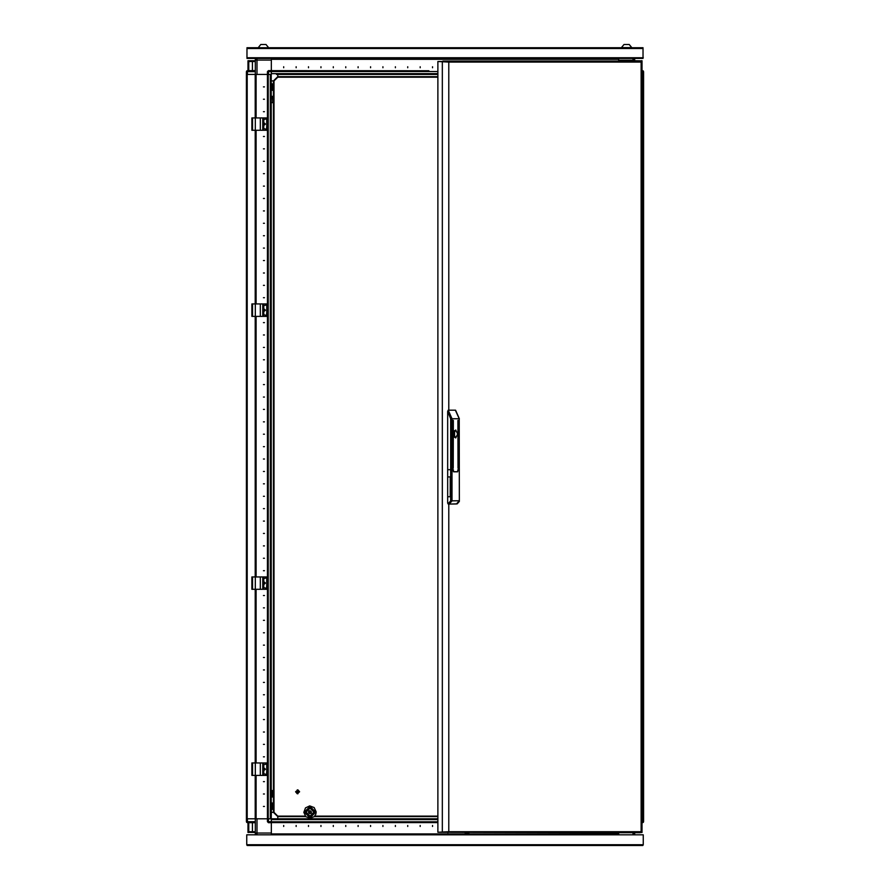 <?xml version="1.0" encoding="UTF-8"?>
<svg xmlns="http://www.w3.org/2000/svg" width="890" height="890" viewBox="0 0 890 890"><rect width="100%" height="100%" fill="white"/><g stroke="black" fill="none" stroke-linecap="round" stroke-linejoin="round"><path stroke-width="1.33" d="M450.474 476.918L450.229 496.153L450.474 476.918L447.681 476.918L447.681 469.709L452.053 469.709L450.696 469.709L450.696 418.712L452.053 418.712L452.053 469.709L453.144 469.709L453.633 471.8L457.66 471.8L458.15 469.709L459.374 469.709L458.15 469.709M611.408 832.717L615.379 832.717M469.03 832.717L465.07 832.717M469.03 61.054L465.07 61.054M271.183 84.617L271.183 87.921M246.997 57.694L246.997 47.771L643.003 47.771L643.003 58.44L246.997 58.44L246.997 57.694L643.003 57.694M390.209 74.449L400.533 74.449M415.029 74.449L425.353 74.449M437.847 74.449L276.467 74.449M246.997 47.771L631.833 47.771L629.23 44.5L624.024 44.5L621.42 47.582L631.833 47.582L629.23 44.5M258.167 47.771L260.77 44.5L265.977 44.5L268.58 47.582M634.692 61.054L634.692 60.186L618.683 60.186L618.683 61.054L618.683 59.319L271.317 59.319L618.683 59.319L618.683 58.44M641.735 74.449L643.626 74.449L643.403 70.978M271.317 58.44L271.317 70.599L268.457 70.599L271.317 70.599L271.317 71.6L267.467 71.6L268.457 70.599L268.457 74.449L267.467 74.449L268.257 74.449L268.257 818.822L256.053 818.822L256.053 775.401L256.053 818.822L246.374 818.822L246.597 822.304M268.457 70.599L267.467 71.6L267.467 74.449L256.053 74.449L256.053 117.869L256.053 74.449L246.374 74.449L247.164 74.449L247.164 818.822L246.374 818.822L246.374 71.6L247.364 70.599L255.308 70.599L247.364 70.599L247.364 71.6L246.374 71.6M618.683 834.831L618.683 833.952L271.317 833.952L271.317 834.831M641.735 818.822L643.626 818.822L642.836 818.822L642.836 74.449L643.626 74.449L643.626 821.681L641.735 822.672M437.847 822.549L271.317 822.549L271.317 821.759L437.847 821.759M271.317 821.681L271.317 822.672L268.457 822.672L268.457 818.822L267.467 818.822L267.467 821.681L271.317 821.681L271.317 818.822L437.847 818.822M257.043 58.44L257.043 60.053L255.308 60.053L255.308 117.869L251.837 117.869L251.837 130.274L255.308 130.274L255.308 303.968L251.837 303.968L251.837 316.373L255.308 316.373L255.308 576.909L251.837 576.909L251.837 589.314L255.308 589.314L255.308 762.997L251.837 762.997L251.837 775.401L267.367 775.401L267.367 774.656L263.74 773.722L263.74 764.688L267.367 763.742L267.278 762.997L267.278 763.754M256.398 834.709L255.308 834.709L255.308 833.096L257.043 834.831L257.043 833.096L255.308 833.096L255.308 762.997L267.278 762.997M272.551 809.344L271.439 809.344L273.174 808.498L273.174 803.837L272.551 809.344L272.551 802.991L271.439 802.991L271.183 818.822M271.183 97.032L271.183 102.439L272.551 102.684L273.174 101.838L272.752 96.443L272.752 102.573L272.551 96.331L271.439 96.331L271.183 100.325M271.183 98.701L271.183 97.277M260.269 589.314L260.269 576.909L255.308 576.909L255.308 589.314L267.367 589.314L267.367 588.568L263.74 587.623L263.74 578.589L267.367 577.643L267.278 576.909L267.278 577.666M260.269 576.909L267.278 576.909M260.269 316.373L260.269 303.968L255.308 303.968L255.308 316.373L267.367 316.373L267.367 315.627L263.74 314.682L263.74 305.648L267.367 304.714L267.278 303.968L267.278 304.725M260.269 303.968L267.278 303.968M260.269 130.274L260.269 117.869L255.308 117.869L255.308 130.274L267.367 130.274L267.367 129.528L263.74 128.594L263.74 119.56L267.367 118.615L267.278 117.869L267.278 118.626M260.269 117.869L267.278 117.869M272.551 796.939L273.174 796.094L272.752 790.698L272.551 796.939L272.551 790.587L271.439 790.587L271.183 796.695L272.551 796.939L271.439 796.939M271.183 86.285L271.183 84.873M273.174 84.773L272.551 90.279L272.551 83.927L271.439 83.927L271.183 90.035L272.551 90.279L273.174 89.434L272.551 83.927M449.25 504.074L448.182 504.074L447.681 503.072L448.76 503.072L450.696 500.848L452.053 500.848L449.294 504.074L456.481 503.974L459.374 500.747L459.24 418.712L459.329 501.359L457.215 503.862L449.317 504.074M277.758 74.449L277.758 77.174L437.847 77.174M271.183 80.901L274.042 80.901L277.758 77.174M271.183 812.37L274.042 812.37L274.042 80.901M277.758 818.822L277.758 816.097L274.042 812.37M643.626 74.449L643.626 71.6L641.735 70.599M632.957 61.054L632.957 58.44L634.692 60.186L634.692 58.573L633.602 58.573M632.957 834.831L632.957 833.218L634.692 833.218L634.692 834.709L633.847 834.709M641.735 821.681L643.626 821.681M642.636 818.822L642.636 822.672M246.374 818.822L246.374 821.681L247.364 821.681L247.364 822.672L255.308 822.672M308.819 811.825L310.02 810.912L311.233 812.125L310.02 813.338L308.73 811.391M310.02 807.664L305.548 812.125L310.02 816.597L314.482 812.125L310.02 807.664M309.998 813.616L311.511 812.125L310.02 810.634L308.53 812.125L309.664 813.393M309.798 813.594L308.741 812.715M309.587 810.99L311.033 811.413L310.031 810.779M432.596 66.761L432.596 67.751L432.596 66.761M420.191 66.761L420.191 67.751L420.191 66.761M407.776 66.761L407.776 67.751L407.776 66.761M395.371 66.761L395.371 67.751L395.371 66.761M382.967 66.761L382.967 67.751L382.967 66.761M370.563 66.761L370.563 67.751L370.563 66.761M358.158 66.761L358.158 67.751L358.158 66.761M345.754 66.761L345.754 67.751L345.754 66.761M333.338 66.761L333.338 67.751L333.338 66.761M320.934 66.761L320.934 67.751L320.934 66.761M308.53 66.761L308.53 67.751L308.53 66.761M296.125 66.761L296.125 67.751L296.125 66.761M283.721 66.761L283.721 67.751L283.721 66.761M283.721 826.521L283.721 825.531L283.721 826.521M296.125 826.521L296.125 825.531L296.125 826.521M308.53 826.521L308.53 825.531L308.53 826.521M320.934 826.521L320.934 825.531L320.934 826.521M333.338 826.521L333.338 825.531L333.338 826.521M345.754 826.521L345.754 825.531L345.754 826.521M358.158 826.521L358.158 825.531L358.158 826.521M370.563 826.521L370.563 825.531L370.563 826.521M382.967 826.521L382.967 825.531L382.967 826.521M395.371 826.521L395.371 825.531L395.371 826.521M407.776 826.521L407.776 825.531L407.776 826.521M420.191 826.521L420.191 825.531L420.191 826.521M432.596 826.521L432.596 825.531L432.596 826.521M263.496 86.853L264.486 86.853L263.496 86.853M263.496 99.257L264.486 99.257L263.496 99.257M263.496 111.673L264.486 111.673L263.496 111.673M263.496 136.482L264.486 136.482L263.496 136.482M263.496 148.886L264.486 148.886L263.496 148.886M263.496 161.29L264.486 161.29L263.496 161.29M263.496 173.695L264.486 173.695L263.496 173.695M263.496 186.11L264.486 186.11L263.496 186.11M263.496 198.514L264.486 198.514L263.496 198.514M263.496 210.919L264.486 210.919L263.496 210.919M263.496 223.323L264.486 223.323L263.496 223.323M263.496 235.728L264.486 235.728L263.496 235.728M263.496 248.132L264.486 248.132L263.496 248.132M263.496 260.548L264.486 260.548L263.496 260.548M263.496 272.952L264.486 272.952L263.496 272.952M263.496 285.356L264.486 285.356L263.496 285.356M263.496 297.761L264.486 297.761L263.496 297.761M263.496 322.569L264.486 322.569L263.496 322.569M263.496 334.985L264.486 334.985L263.496 334.985M263.496 347.389L264.486 347.389L263.496 347.389M263.496 359.794L264.486 359.794L263.496 359.794M263.496 372.198L264.486 372.198L263.496 372.198M263.496 384.602L264.486 384.602L263.496 384.602M263.496 397.018L264.486 397.018L263.496 397.018M263.496 409.422L264.486 409.422L263.496 409.422M263.496 421.827L264.486 421.827L263.496 421.827M263.496 434.231L264.486 434.231L263.496 434.231M263.496 446.635L264.486 446.635L263.496 446.635M263.496 459.04L264.486 459.04L263.496 459.04M263.496 471.455L264.486 471.455L263.496 471.455M263.496 483.86L264.486 483.86L263.496 483.86M263.496 496.264L264.486 496.264L263.496 496.264M263.496 508.668L264.486 508.668L263.496 508.668M263.496 521.073L264.486 521.073L263.496 521.073M263.496 533.477L264.486 533.477L263.496 533.477M263.496 545.893L264.486 545.893L263.496 545.893M263.496 558.297L264.486 558.297L263.496 558.297M263.496 570.701L264.486 570.701L263.496 570.701M263.496 595.51L264.486 595.51L263.496 595.51M263.496 607.915L264.486 607.915L263.496 607.915M263.496 620.33L264.486 620.33L263.496 620.33M263.496 632.734L264.486 632.734L263.496 632.734M263.496 645.139L264.486 645.139L263.496 645.139M263.496 657.543L264.486 657.543L263.496 657.543M263.496 669.948L264.486 669.948L263.496 669.948M263.496 682.352L264.486 682.352L263.496 682.352M263.496 694.767L264.486 694.767L263.496 694.767M263.496 707.172L264.486 707.172L263.496 707.172M263.496 719.576L264.486 719.576L263.496 719.576M263.496 731.981L264.486 731.981L263.496 731.981M263.496 744.385L264.486 744.385L263.496 744.385M263.496 756.8L264.486 756.8L263.496 756.8M263.496 781.609L264.486 781.609L263.496 781.609M263.496 794.014L264.486 794.014L263.496 794.014M263.496 806.418L264.486 806.418L263.496 806.418M310.02 806.418L304.313 812.125L310.02 817.832L315.728 812.125L310.02 806.418M310.02 808.153L306.049 812.125L310.02 816.097L313.992 812.125L310.02 808.153M263.74 767.736L265.476 769.205L263.74 770.673M263.74 768.014L265.209 769.205L263.74 770.384M263.74 581.637L265.476 583.106L263.74 584.574M263.74 581.915L265.209 583.106L263.74 584.296M263.74 308.697L265.476 310.165L263.74 311.634M263.74 308.986L265.209 310.165L263.74 311.355M454.556 437.368L454.556 430.604M454.011 431.661L454.011 436.3M453.666 434.687L453.666 433.285M450.474 496.765L447.681 496.765L447.681 503.072M447.681 476.918L447.681 496.765M453.633 433.986L455.647 438.002L457.66 433.986L455.647 429.959L453.633 433.986M457.015 471.7L453.422 471.7L453.388 469.709L452.053 469.709L452.053 500.848L459.24 500.747M450.696 418.712L447.681 411.403L447.681 469.709L450.696 469.709L450.696 500.848M458.773 453.889L458.65 468.285L458.528 453.889M458.15 420.392L458.027 468.285L457.905 420.392M458.773 420.392L458.65 434.787L458.528 420.392M452.765 453.889L452.643 468.285L452.521 453.889M452.765 420.392L452.643 434.787L452.521 420.392M453.388 420.392L453.266 468.285L453.144 420.392M457.905 469.709L457.66 471.7L453.633 471.7M447.681 411.403L448.182 410.168L452.053 418.712L459.24 418.712L455.38 410.168L448.182 410.168M438.37 832.228L640.244 832.717L641.045 832.061M442.931 61.555L438.37 61.544M442.931 61.054L447.937 61.054L448.805 62.044L437.847 61.544L437.847 832.228L448.805 831.727L447.937 832.717L447.937 831.816M641.045 61.71L640.244 61.054L447.937 61.054L447.937 61.955M444.722 61.71L442.363 61.544L442.363 832.228L444.722 832.061M310.02 818.077L305.815 816.675L303.824 812.37L305.47 807.92L309.776 805.928L314.226 807.575L316.217 811.88L315.839 814.272L314.226 816.675L310.02 818.077M311.233 812.993L310.154 813.605M309.531 813.482L308.697 812.804M309.041 811.013L309.965 810.634M437.847 816.097L314.548 816.097M305.481 816.097L277.758 816.097M252.46 822.672L252.415 831.727L255.308 831.727L248.777 831.727L248.777 832.473L248.733 822.672M642.013 822.672L642.013 832.473L640.811 832.473M255.308 832.473L248.777 832.395M248.733 70.599L248.777 60.798L248.777 61.544L255.308 61.544M640.978 61.544L641.223 60.798L641.267 61.733M247.987 70.599L247.987 60.798L255.308 60.798M634.692 60.798L641.223 60.876M248.733 832.473L247.987 832.473L247.987 822.672M641.267 60.798L642.013 60.798L642.013 70.599M252.448 61.544L255.308 61.555M295.625 791.777L297.293 793.735L299.596 791.777L297.939 789.819L295.625 791.777M297.293 793.735L297.293 789.819M297.939 793.735L297.939 789.819M246.997 58.251L246.997 47.971M643.003 47.971L643.003 57.45M643.003 58.251L643.248 57.45M642.502 47.771L631.833 47.771M271.317 70.677L428.869 70.722M411.503 70.722L379.251 70.722M437.847 71.523L271.317 71.523L271.317 73.659L437.847 73.659M377.805 74.449L388.129 74.449M402.625 74.449L412.938 74.449M427.434 74.449L437.758 74.449M278.559 74.449L281.485 74.449M290.963 74.449L293.889 74.449M298.361 74.449L301.287 74.449M303.368 74.449L306.293 74.449M310.766 74.449L313.692 74.449M315.772 74.449L318.709 74.449M323.17 74.449L326.096 74.449M328.188 74.449L331.113 74.449M335.575 74.449L338.5 74.449M340.592 74.449L343.518 74.449M347.979 74.449L350.916 74.449M352.996 74.449L355.922 74.449M360.394 74.449L363.32 74.449M365.401 74.449L368.327 74.449M372.799 74.449L375.725 74.449M618.683 58.573L271.317 58.573M246.597 70.978L246.374 74.449M256.153 58.573L255.308 58.573L255.308 60.053L256.398 58.44M287.437 74.449L288.883 74.449M643.626 71.6L642.636 70.599M268.457 74.449L271.317 74.449L271.317 71.6M271.317 70.599L271.317 60.053L257.043 60.053L257.043 74.449M642.958 845.344L643.248 844.755L642.747 845.5L247.253 845.5L246.753 844.755L247.042 845.344M643.248 844.755L643.248 834.831L246.753 834.831L246.753 844.755L643.248 844.755M643.626 818.822L643.403 822.304M618.683 833.952L618.683 832.717L632.957 832.717M634.692 832.717L633.602 834.831M295.358 818.822L286.947 818.822M437.847 819.623L271.317 819.623L271.317 821.759M271.317 833.963L618.683 833.963M271.317 834.709L618.683 834.709M271.317 833.952L271.317 822.672L271.317 833.096L257.043 833.096L257.043 818.822M271.317 818.822L268.457 818.822M267.467 821.681L268.457 822.672M246.374 821.681L247.364 822.672M263.74 122.609L265.476 124.077L263.74 125.546M263.74 122.887L265.209 124.077L263.74 125.256M267.289 767.48L267.289 766.713L266.622 767.603M266.622 766.579L267.289 766.713M267.367 770.94L267.289 771.697L267.367 770.94M266.622 770.807L267.289 770.929M266.622 774.523L266.622 771.819M260.269 762.997L260.269 775.401M266.733 766.635L266.622 763.876M266.733 771.775L267.289 771.697M266.733 770.851L266.733 767.558M273.174 97.177L272.551 96.331M267.289 581.381L267.289 580.614L266.622 581.504M266.622 580.491L267.289 580.614M267.367 584.841L267.289 585.598L267.367 584.841M266.622 584.708L267.289 584.83M266.622 588.435L266.622 585.72M266.733 580.536L266.622 577.788M266.733 585.676L267.289 585.598M266.733 584.752L266.733 581.459M267.289 308.441L267.289 307.673L266.622 308.563M266.622 307.551L267.289 307.673M267.367 311.901L267.289 312.657L267.367 311.901M266.622 311.767L267.289 311.889M266.622 315.494L266.622 312.791M266.733 307.595L266.622 304.847M266.733 312.735L267.289 312.657M266.733 311.811L266.733 308.519M267.289 122.353L267.289 121.585L266.622 122.475M266.622 121.452L267.289 121.585M267.367 125.813L267.289 126.569L267.367 125.813M266.622 125.679L267.289 125.802M266.622 129.395L266.622 126.692M266.733 121.507L266.622 118.748M266.733 126.647L267.289 126.569M266.733 125.724L266.733 122.431M256.053 130.274L256.053 303.968L256.053 130.274M256.053 316.373L256.053 576.909L256.053 316.373M256.053 589.314L256.053 762.997L256.053 589.314M271.183 74.449L271.183 805.183M267.467 74.449L267.467 818.822M448.76 503.072L449.261 504.074L448.182 504.074M448.805 504.074L448.805 831.727L641.1 831.727L641.1 62.044L448.805 62.044L448.805 410.168M305.815 816.631L277.758 816.631L273.508 812.37L273.508 80.901L277.758 76.651L437.847 76.651M437.847 816.631L314.226 816.631M252.46 70.599L252.46 61.555M246.997 48.527L643.003 48.527M618.683 58.518L271.317 58.518M641.735 71.6L642.636 71.6L642.636 74.449M255.308 71.6L247.364 71.6L247.364 74.449M271.317 834.753L618.683 834.753M271.317 822.594L437.847 822.594M255.308 821.681L247.364 821.681L247.364 818.822M267.278 774.645L267.278 775.401M252.582 762.997L252.582 775.401M262.806 762.997L262.806 775.401M263.462 762.997L263.462 775.401M267.278 588.557L267.278 589.314M252.582 576.909L252.582 589.314M262.806 576.909L262.806 589.314M263.462 576.909L263.462 589.314M267.278 315.616L267.278 316.373M252.582 303.968L252.582 316.373M262.806 303.968L262.806 316.373M263.462 303.968L263.462 316.373M267.278 129.517L267.278 130.274M252.582 117.869L252.582 130.274M262.806 117.869L262.806 130.274M263.462 117.869L263.462 130.274M267.412 74.449L267.412 818.822M255.263 74.449L255.263 117.869M255.263 130.274L255.263 303.968M255.263 316.373L255.263 576.909M255.263 589.314L255.263 762.997M255.263 775.401L255.263 818.822M270.393 74.449L270.393 818.822M450.229 477.53L450.229 496.153M455.535 410.223L459.374 418.712M641.735 61.877L641.735 831.894M272.752 102.573L273.174 101.838M272.752 809.244L273.174 808.498"/></g></svg>
